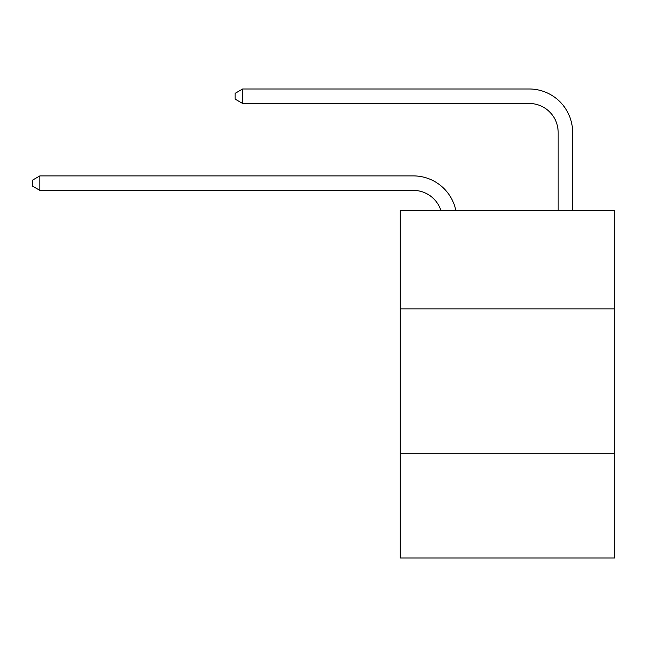 <?xml version="1.0" encoding="UTF-8"?>
<svg xmlns="http://www.w3.org/2000/svg" width="647" height="647" viewBox="0 0 647 647"><rect width="100%" height="100%" fill="white"/><g stroke="black" fill="none" stroke-linecap="round" stroke-linejoin="round"><path stroke-width="0.97" d="M614.65 308.87L614.65 210.372L400.275 210.372L400.275 308.87L614.65 308.87L614.65 558.013L400.275 558.013L400.275 308.87M614.65 453.717L400.275 453.717M413.304 190.38A28.969 28.969 -25.2 0 1 440.85 210.372A28.969 28.969 -50.2 0 0 413.304 190.38L39.879 190.38L32.35 186.037L32.35 180.246L39.879 175.895L413.304 175.895A43.454 43.454 154.8 0 1 455.828 210.372M558.159 210.372L558.159 132.441A28.969 28.969 100.5 0 0 529.189 103.471L242.674 103.471L235.144 99.128L235.144 93.33L242.674 88.987L529.189 88.987A43.454 43.454 34.2 0 1 572.644 132.441L572.644 210.372M558.159 132.441A28.969 28.969 -145.8 0 0 529.189 103.471A28.969 28.969 -145.8 0 1 558.159 132.441A28.969 28.969 -145.8 0 0 529.189 103.471A28.969 28.969 -145.8 0 1 558.159 132.441A28.969 28.969 -145.8 0 0 529.189 103.471A28.969 28.969 -145.8 0 1 558.159 132.441A28.969 28.969 -145.8 0 0 529.189 103.471A28.969 28.969 -145.8 0 1 558.159 132.441A28.969 28.969 -145.8 0 0 529.189 103.471A28.969 28.969 -145.8 0 1 558.159 132.441A28.969 28.969 -145.8 0 0 529.189 103.471A28.969 28.969 -145.8 0 1 558.159 132.441A28.969 28.969 -145.8 0 0 529.189 103.471A28.969 28.969 -145.8 0 1 558.159 132.441A28.969 28.969 -145.8 0 0 529.189 103.471A28.969 28.969 -145.8 0 1 558.159 132.441A28.969 28.969 -145.8 0 0 529.189 103.471A28.969 28.969 -145.8 0 1 558.159 132.441A28.969 28.969 -145.8 0 0 529.189 103.471A28.969 28.969 -145.8 0 1 558.159 132.441A28.969 28.969 -145.8 0 0 529.189 103.471A28.969 28.969 -145.8 0 1 558.159 132.441A28.969 28.969 -145.8 0 0 529.189 103.471A28.969 28.969 -145.8 0 1 558.159 132.441A28.969 28.969 -145.8 0 0 529.189 103.471A28.969 28.969 -145.8 0 1 558.159 132.441A28.969 28.969 -145.8 0 0 529.189 103.471A28.969 28.969 -145.8 0 1 558.159 132.441A28.969 28.969 -145.8 0 0 529.189 103.471A28.969 28.969 -145.8 0 1 558.159 132.441A28.969 28.969 -145.8 0 0 529.189 103.471A28.969 28.969 -145.8 0 1 558.159 132.441A28.969 28.969 -145.8 0 0 529.189 103.471A28.969 28.969 -145.8 0 1 558.159 132.441A28.969 28.969 -145.8 0 0 529.189 103.471A28.969 28.969 -145.8 0 1 558.159 132.441A28.969 28.969 -145.8 0 0 529.189 103.471A28.969 28.969 -145.8 0 1 558.159 132.441A28.969 28.969 -145.8 0 0 529.189 103.471A28.969 28.969 -145.8 0 1 558.159 132.441A28.969 28.969 -145.8 0 0 529.189 103.471A28.969 28.969 -145.8 0 1 558.159 132.441A28.969 28.969 -145.8 0 0 529.189 103.471A28.969 28.969 -145.8 0 1 558.159 132.441A28.969 28.969 -145.8 0 0 529.189 103.471A28.969 28.969 -145.8 0 1 558.159 132.441A28.969 28.969 -145.8 0 0 529.189 103.471A28.969 28.969 -145.8 0 1 558.159 132.441A28.969 28.969 -145.8 0 0 529.189 103.471A28.969 28.969 -145.8 0 1 558.159 132.441A28.969 28.969 -145.8 0 0 529.189 103.471A28.969 28.969 -145.8 0 1 558.159 132.441A28.969 28.969 -145.8 0 0 529.189 103.471A28.969 28.969 -145.8 0 1 558.159 132.441A28.969 28.969 -145.8 0 0 529.189 103.471A28.969 28.969 -145.8 0 1 558.159 132.441A28.969 28.969 -145.8 0 0 529.189 103.471A28.969 28.969 -145.8 0 1 558.159 132.441A28.969 28.969 -145.8 0 0 529.189 103.471A28.969 28.969 -145.8 0 1 558.159 132.441A28.969 28.969 -145.8 0 0 529.189 103.471A28.969 28.969 -145.8 0 1 558.159 132.441A28.969 28.969 -145.8 0 0 529.189 103.471A28.969 28.969 -145.8 0 1 558.159 132.441A28.969 28.969 -145.8 0 0 529.189 103.471A28.969 28.969 -145.8 0 1 558.159 132.441A28.969 28.969 -145.8 0 0 529.189 103.471M39.879 175.895L39.879 190.38M242.674 88.987L242.674 103.471"/></g></svg>
